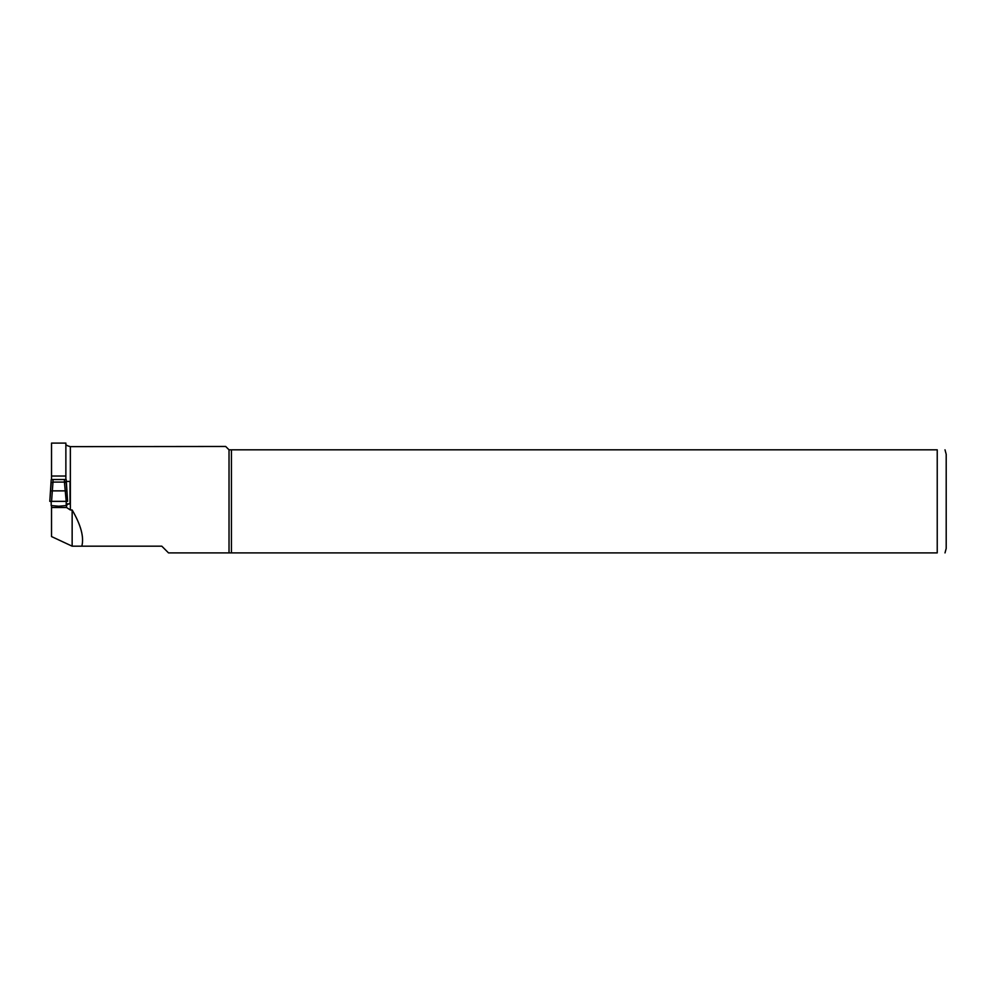 <?xml version="1.0" encoding="UTF-8"?>
<svg xmlns="http://www.w3.org/2000/svg" width="996" height="996" viewBox="0 0 996 996"><rect width="100%" height="100%" fill="white"/><g stroke="black" fill="none" stroke-linecap="round" stroke-linejoin="round"><path stroke-width="1.49" d="M81.834 546.182C84.162 537.13 80.937 525.054 72.148 509.977L70.355 509.977L66.545 507.499L51.531 507.499L51.531 536.57L72.148 546.182L161.8 546.182L168.523 552.905L937.236 552.905C948.528 552.905 948.528 552.905 937.236 552.905L937.236 449.819L231.433 449.819L231.433 552.905M231.433 449.819L229.03 449.819L229.03 552.905M229.03 449.819L225.669 446.457L70.355 446.644L70.355 509.977M66.545 507.499C66.309 504.947 67.467 503.752 70.019 503.914L70.019 481.417L65.873 481.417M65.873 443.892C65.387 444.801 66.881 445.722 70.355 446.644M65.873 479.649L65.873 443.096L51.531 443.096L51.531 479.649M51.531 507.499L51.531 505.595M51.531 476.026L65.873 476.026M945.005 449.819L946.2 454.3L946.2 548.423L945.005 552.905M937.236 449.819C948.528 449.819 948.528 449.819 937.236 449.819M72.148 509.977L72.148 546.182M70.019 503.827L66.209 503.827M51.194 501.362L49.8 501.362L51.194 482.624L52.987 482.089L52.987 479.524L51.194 479.674L49.8 501.362L51.194 501.362L51.194 505.57L58.702 506.217L66.209 505.57L66.209 501.362L67.603 501.362L66.209 479.674L64.416 479.524L64.416 482.089L66.209 482.674L64.416 482.089L66.209 501.362M65.076 490.866L52.327 490.866L51.58 501.362L67.603 501.362L66.881 491.153L65.101 490.854L66.209 490.879M52.987 479.524L64.416 479.524M52.327 490.866L52.987 482.089L64.416 482.089M51.194 490.879L50.522 491.153M66.881 491.153L66.209 482.674"/></g></svg>
